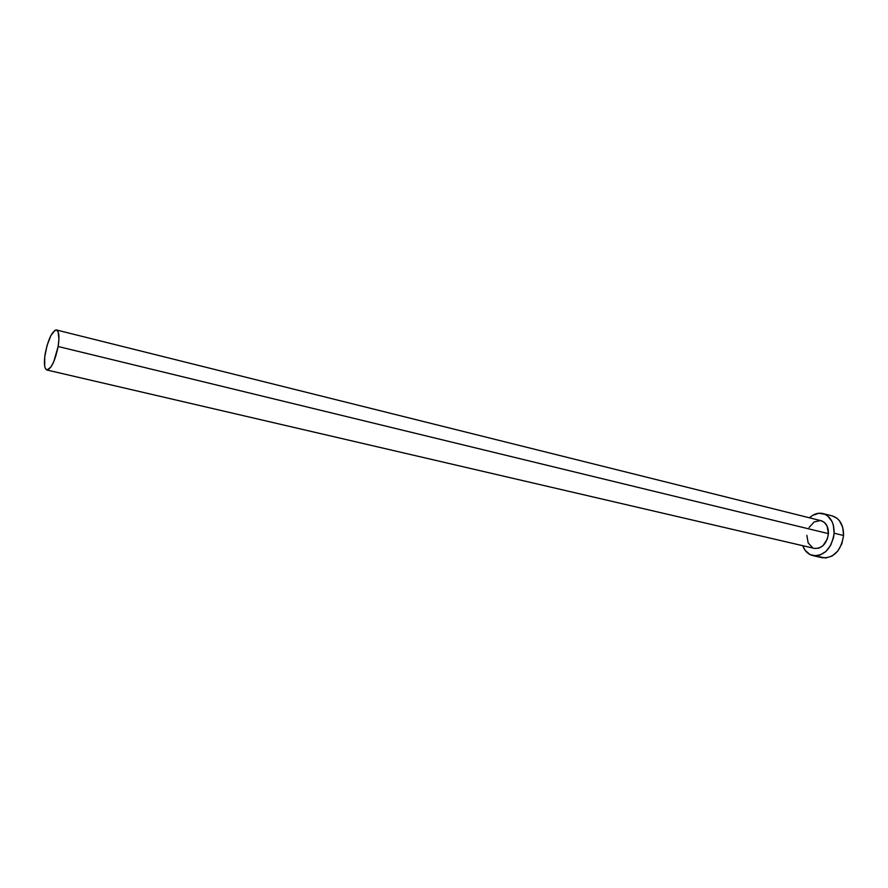 <?xml version="1.0" encoding="UTF-8"?>
<svg xmlns="http://www.w3.org/2000/svg" width="888" height="888" viewBox="0 0 888 888"><rect width="100%" height="100%" fill="white"/><g stroke="black" fill="none" stroke-linecap="round" stroke-linejoin="round"><path stroke-width="1.33" d="M46.886 370.007L814.363 548.396C822.066 548.729 826.75 543.822 828.437 533.644L58.131 346.509C55.023 361.105 51.271 368.931 46.875 370.007C44.289 368.664 43.745 363.125 45.255 353.369C48.329 338.883 52.092 331.091 56.51 329.992C59.063 331.28 59.596 336.785 58.131 346.509L828.437 533.644L827.294 539.138L822.899 545.787L818.858 548.162L814.64 548.451M812.853 555.611L822.255 557.753C833.932 558.263 841.025 550.849 843.556 535.497L834.132 533.2C831.579 548.629 824.486 556.099 812.831 555.599C808.135 554.378 804.761 551.082 802.708 545.676L805.172 550.371L810.145 554.645L816.305 555.877L819.535 555.266L825.696 551.67L830.635 545.41L833.577 537.44L834.132 533.2L843.556 535.497C843.589 525.041 839.848 518.514 832.334 515.939L823.032 513.586M809.423 517.793C813.708 513.919 818.225 512.509 822.965 513.564C830.458 516.139 834.187 522.688 834.132 533.2L833.321 525.063L831.989 521.478L827.738 515.984L824.985 514.274L818.803 513.253L812.476 515.451L809.423 517.793M809.101 527.461L814.196 521.911L820.468 520.568M821 520.679L824.253 522.322L827.039 525.94L828.437 533.644C828.471 526.706 826.007 522.377 821.045 520.69L56.51 329.992M812.675 547.785L808.18 542.957L806.848 535.342M819.569 556.798L825.729 558.03L832.145 556.021L837.806 551.037L841.824 543.811L843.556 535.497L842.734 527.405L839.493 520.779L837.118 518.359L832.267 515.928M58.131 346.509L58.941 339.149L58.053 331.568L56.21 329.948L55.012 330.281L50.871 335.586L47.02 345.632L44.711 357.109L44.7 366.267L45.233 368.231L47.02 370.03L50.938 367.044L53.791 361.649L58.131 346.509"/></g></svg>
